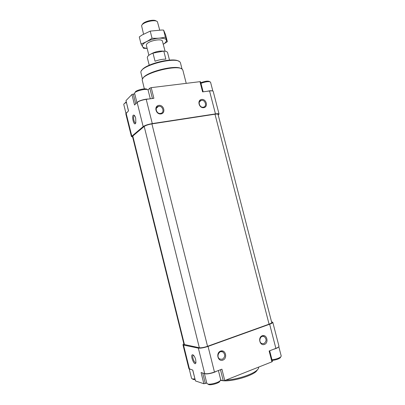 <?xml version="1.0" encoding="UTF-8"?>
<svg xmlns="http://www.w3.org/2000/svg" width="405" height="405" viewBox="0 0 405 405"><rect width="100%" height="100%" fill="white"/><g stroke="black" fill="none" stroke-linecap="round" stroke-linejoin="round"><path stroke-width="0.61" d="M132.622 136.956L131.433 136.541L125.808 113.83L128.517 110.849L125.985 100.622L131.914 94.476L134.723 93.808M131.433 136.541L143.167 126.598C145.03 125.342 148.073 124.34 152.29 123.591L215.46 113.906C217.652 113.587 218.857 113.653 219.065 114.099L218.219 115.045M135.69 118.199C135.24 116.503 134.673 115.481 133.979 115.131C130.84 114.185 134.065 127.691 135.812 122.796L135.69 118.199M143.167 126.598L137.158 102.475L134.536 105.016L131.914 94.476M137.158 102.475C138.976 101.058 141.998 100.01 146.22 99.331L153.89 98.319L151.212 87.647L199.969 81.668L200.556 81.754L203.143 91.819M160.957 113.926C166.075 113.218 163.914 104.632 158.811 105.381C153.652 106.044 155.829 114.721 160.957 113.926M203.74 107.669C208.489 107.016 206.363 98.749 201.629 99.443C196.845 100.055 198.982 108.413 203.74 107.669M215.46 113.906L209.552 90.968L202.596 91.889L199.969 81.668M209.552 90.968C211.749 90.705 212.969 90.847 213.207 91.393L219.065 114.099M183.829 343.754L182.954 344.721L183.526 345.075L198.349 348.118C200.642 348.361 203.872 347.789 208.043 346.402L269.649 324.218C271.775 323.428 272.818 322.78 272.788 322.269L271.552 321.818M128.456 110.904L125.985 100.622M147.987 89.935L149.82 88.143L151.212 87.647M269.072 324.167L207.542 346.305C204.024 347.48 201.295 347.961 199.351 347.758L183.997 344.437L132.46 136.298L144.195 126.441C145.775 125.378 148.346 124.532 151.905 123.9L214.989 114.21C216.847 113.947 217.865 113.997 218.047 114.377L271.73 322.517C271.76 322.952 270.874 323.499 269.072 324.167L214.989 114.21M182.954 344.721L188.872 368.636L192.775 370.079L195.468 380.938L203.867 383.753L206.747 382.978M195.686 359.64C194.881 356.851 193.884 355.231 192.704 354.77C189.52 354.491 194.906 367.568 195.934 362.571L195.686 359.64M203.867 383.753L201.077 372.534L204.697 373.607C207.041 374.028 210.291 373.506 214.458 372.043L221.91 369.173L224.76 380.538L271.927 361.837L272.413 361.468L269.669 350.776M222.871 360.121C227.853 358.283 225.565 349.216 220.598 351.089C215.576 352.882 217.88 362.06 222.871 360.121M264.47 344.427C269.082 342.726 266.844 334.009 262.243 335.75C257.595 337.406 259.848 346.219 264.47 344.427M271.927 361.837L269.138 350.983L275.876 348.386C277.992 347.541 279.02 346.807 278.959 346.184L272.788 322.269M220.7 379.996L223.251 380.771L224.76 380.538M192.694 370.054L195.468 380.938M178.797 61.307C173.558 56.867 144.099 64.279 141.593 70.672M180.498 63.013L180.2 62.37C177.253 56.027 140.241 65.392 140.859 72.323L142.464 79.183M181.308 68.764C176.221 64.289 145.284 72.075 142.924 78.428M182.913 70.369L182.67 69.812C180.012 63.443 141.33 73.229 142.226 80.048L144.347 88.877M258.653 367.122L258.653 367.122C258.856 368.008 258.284 369.056 256.932 370.251C252.32 374.59 236.206 379.733 225.894 380.087M257.803 369.385L256.228 371.436C251.348 376.113 232.87 381.454 223.712 380.791M223.226 380.761L220.523 380.356M209.805 81.714L209.512 81.552C208.033 80.737 205.132 81.137 200.809 82.742M212.848 91.049L210.529 82.119C209 81.208 205.811 81.607 200.956 83.319M147.233 89.566L147.01 89.439C146.387 87.627 134.905 90.386 135.265 92.264L135.154 92.446M150.285 98.795L148.078 90.062C147.385 87.986 134.182 91.166 134.612 93.307L136.936 102.693M126.239 101.954L124.224 103.7M126.375 102.511C124.674 103.224 123.803 103.862 123.763 104.424L125.96 113.344M278.807 346.68L281.227 356.061L280.721 356.957C278.782 358.334 275.871 359.281 271.988 359.802M280.604 357.154L280.159 357.899C278.321 359.174 275.648 360.015 272.145 360.415M218.406 370.524L220.71 379.708L220.107 380.801C218.133 382.71 210.448 384.755 207.856 384.056L206.849 383.388L204.388 373.516M220.057 380.892L219.52 381.804C217.794 383.474 211.111 385.251 208.848 384.639L207.988 384.132M194.901 378.969L192.4 378.933L191.565 378.381L189.246 369.016M195.048 379.561L193.347 379.49L192.633 379.07M203.254 107.193L203.35 107.178C207.395 106.606 205.244 99.417 201.326 100.394C197.443 101.012 199.407 107.932 203.254 107.193M263.893 343.632C266.703 341.395 266.794 339.036 264.171 336.545C260.526 334.555 257.939 341.779 261.701 343.506L263.893 343.632M222.325 359.275C225.271 357.099 225.499 354.679 223.013 352.021C219.323 349.576 215.845 356.815 219.682 359.012L222.325 359.275M160.507 113.42L160.638 113.4C164.997 112.747 162.714 105.28 158.492 106.373C154.351 107.077 156.386 114.21 160.507 113.42M134.662 115.739L134.182 115.835C132.683 116.837 134.344 124.006 135.797 122.836M193.529 355.271L193.084 355.448C191.722 356.719 194.683 363.979 195.954 362.45M169.493 60.102L167.589 52.609C167.305 51.713 166.04 51.207 163.802 51.086L152.994 53.121C149.05 54.741 147.167 56.28 147.334 57.738L149.217 65.205M163.802 51.086L165.847 59.16C162.486 59.13 158.881 59.818 155.039 61.226L152.994 53.121M156.224 21.085C154.199 18.792 143.046 21.592 142.352 24.573M159.697 29.99L157.449 21.794C155.429 18.949 141.958 22.356 141.603 25.804L143.542 34.116M163.539 51.136C159.013 50.767 154.669 51.805 150.513 54.25M147.116 48.301L145.127 48.063C142.347 47.41 141.644 46.155 143.011 44.287C145.233 41.467 153.368 38.44 159.626 38.146C166.258 38.197 168.05 39.827 164.997 43.036L163.306 44.231M146.352 44.869L146.823 43.963C149.081 40.824 160.871 38.45 162.334 40.824L165.078 51.207M163.316 44.256L167.346 41.7L165.392 37.123C161.205 38.136 156.75 38.495 152.017 38.202C148.468 40.799 144.808 42.707 141.031 43.932L143.598 48.322L147.136 48.387M141.031 43.932L139.274 36.936L142.099 34.992L150.225 31.109L161.823 30.021L163.605 30.112L165.61 34.86L167.346 41.7M152.017 38.202L150.225 31.109M165.392 37.123L163.605 30.112M131.762 135.979L126.117 113.172M152.29 123.591L146.22 99.331M135.731 103.857L133.275 93.99M152.422 98.511L149.82 88.143M184.483 344.736L132.744 135.822M199.351 347.758L144.195 126.441M207.542 346.305L151.905 123.9M183.526 345.075L189.474 369.097M198.349 348.118L204.697 373.607M208.043 346.402L214.458 372.043M269.649 324.218L275.876 348.386M202.728 373.025L205.34 383.525M220.477 369.725L223.251 380.771M212.645 90.973C211.688 90.558 209.785 90.669 206.93 91.317M148.372 99.048C144.782 98.921 137.887 101.053 137.123 102.511M126.638 112.666L126.102 113.187M278.66 346.847C278.012 347.713 276.235 348.548 273.334 349.363M216.553 371.238C213.359 373.137 206.049 374.579 204.647 373.592M190.193 369.309L189.449 369.092M217.981 355.484L218.229 354.167M157.52 112.443L156.725 111.476M180.483 62.967L182.078 69.209M182.903 70.323L186.229 83.354M256.228 371.436L256.932 370.251M280.159 357.899L280.721 356.957M219.52 381.804L220.107 380.801M208.848 384.639L207.856 384.056M193.347 379.49L192.4 378.933M199.523 101.731L201.326 100.394M262.44 336.322L264.171 336.545M221.049 351.626L223.013 352.021M156.365 108.196L158.492 106.373M134.678 115.764L134.182 115.835M134.602 115.658L133.979 115.131M193.539 355.281L193.084 355.448M193.494 355.236L192.704 354.77M146.367 45.314L148.873 55.282M164.997 43.036L165.807 42.748M145.127 48.063L143.583 48.301"/></g></svg>
